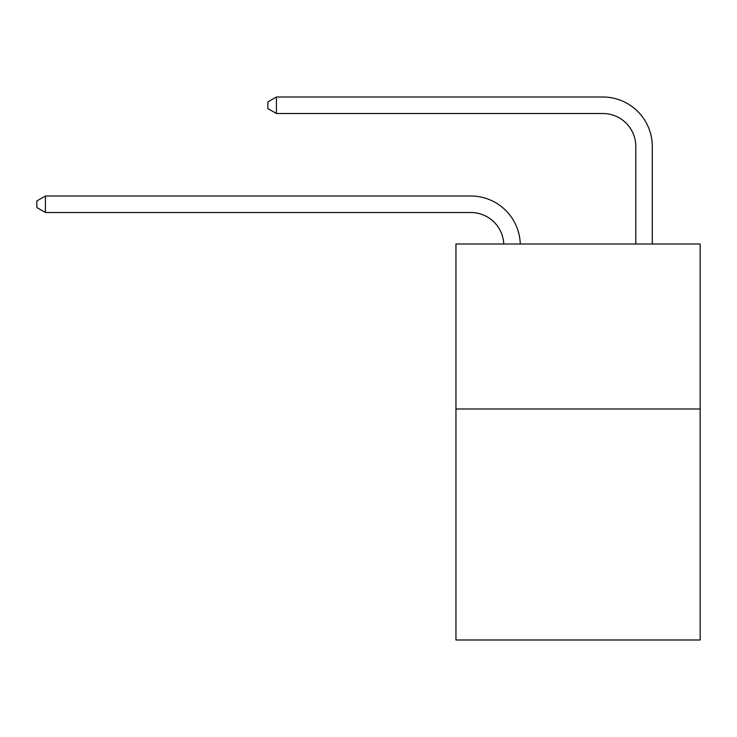 <?xml version="1.0" encoding="UTF-8"?>
<svg xmlns="http://www.w3.org/2000/svg" width="737" height="737" viewBox="0 0 737 737"><rect width="100%" height="100%" fill="white"/><g stroke="black" fill="none" stroke-linecap="round" stroke-linejoin="round"><path stroke-width="1.11" d="M700.15 408.989L700.15 639.992L455.954 639.992L455.954 243.993L700.15 243.993L700.15 408.989L455.954 408.989M503.767 243.993A32.999 32.999 0 0 0 470.796 212.505A32.999 32.999 0 0 1 503.767 243.993A32.999 32.999 0 0 0 470.796 212.505A32.999 32.999 0 0 1 503.767 243.993A32.999 32.999 0 0 0 470.796 212.505A32.999 32.999 0 0 1 503.767 243.993A32.999 32.999 0 0 0 470.796 212.505A32.999 32.999 0 0 1 503.767 243.993A32.999 32.999 0 0 0 470.796 212.505A32.999 32.999 0 0 1 503.767 243.993A32.999 32.999 0 0 0 470.796 212.505A32.999 32.999 0 0 1 503.767 243.993A32.999 32.999 0 0 0 470.796 212.505A32.999 32.999 0 0 1 503.767 243.993A32.999 32.999 0 0 0 470.796 212.505A32.999 32.999 0 0 1 503.767 243.993A32.999 32.999 0 0 0 470.796 212.505A32.999 32.999 0 0 1 503.767 243.993A32.999 32.999 0 0 0 470.796 212.505A32.999 32.999 0 0 1 503.767 243.993A32.999 32.999 0 0 0 470.796 212.505A32.999 32.999 0 0 1 503.767 243.993A32.999 32.999 0 0 0 470.796 212.505L45.427 212.505L36.85 207.558L36.85 200.961L45.427 196.005L470.796 196.005A49.499 49.499 0 0 1 520.276 243.993M635.801 243.993L635.801 146.506A32.999 32.999 0 0 0 602.802 113.507L276.43 113.507L267.853 108.56L267.853 101.955L276.43 97.008L602.802 97.008A49.499 49.499 0 0 1 652.3 146.506L652.3 243.993M45.427 196.005L470.796 196.005L45.427 196.005L470.796 196.005L45.427 196.005L470.796 196.005L45.427 196.005L470.796 196.005L45.427 196.005L470.796 196.005L45.427 196.005L470.796 196.005L45.427 196.005L470.796 196.005L45.427 196.005L470.796 196.005L45.427 196.005L470.796 196.005L45.427 196.005L470.796 196.005L45.427 196.005L470.796 196.005L45.427 196.005L45.427 212.505M635.801 146.506A32.999 32.999 0 0 0 602.802 113.507A32.999 32.999 0 0 1 635.801 146.506A32.999 32.999 0 0 0 602.802 113.507A32.999 32.999 0 0 1 635.801 146.506A32.999 32.999 0 0 0 602.802 113.507A32.999 32.999 0 0 1 635.801 146.506A32.999 32.999 0 0 0 602.802 113.507A32.999 32.999 0 0 1 635.801 146.506A32.999 32.999 0 0 0 602.802 113.507A32.999 32.999 0 0 1 635.801 146.506A32.999 32.999 0 0 0 602.802 113.507A32.999 32.999 0 0 1 635.801 146.506A32.999 32.999 0 0 0 602.802 113.507A32.999 32.999 0 0 1 635.801 146.506A32.999 32.999 0 0 0 602.802 113.507A32.999 32.999 0 0 1 635.801 146.506A32.999 32.999 0 0 0 602.802 113.507A32.999 32.999 0 0 1 635.801 146.506A32.999 32.999 0 0 0 602.802 113.507A32.999 32.999 0 0 1 635.801 146.506A32.999 32.999 0 0 0 602.802 113.507A32.999 32.999 0 0 1 635.801 146.506M276.43 97.008L602.802 97.008L276.43 97.008L602.802 97.008L276.43 97.008L602.802 97.008L276.43 97.008L602.802 97.008L276.43 97.008L602.802 97.008L276.43 97.008L602.802 97.008L276.43 97.008L602.802 97.008L276.43 97.008L602.802 97.008L276.43 97.008L602.802 97.008L276.43 97.008L602.802 97.008L276.43 97.008L602.802 97.008L276.43 97.008L276.43 113.507"/></g></svg>
